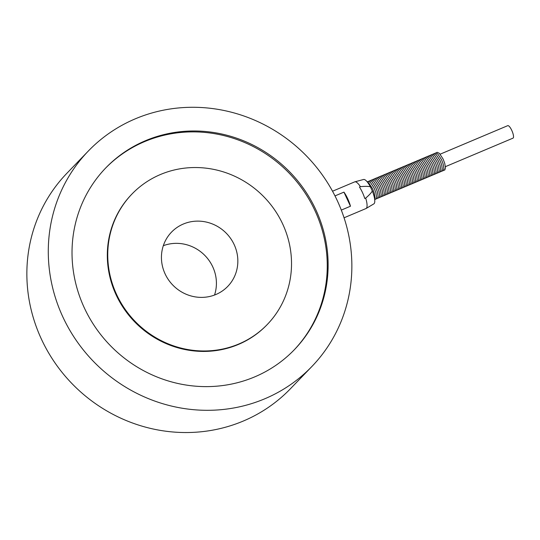 <?xml version="1.0" encoding="UTF-8"?>
<svg xmlns="http://www.w3.org/2000/svg" width="540" height="540" viewBox="0 0 540 540"><rect width="100%" height="100%" fill="white"/><g stroke="black" fill="none" stroke-linecap="round" stroke-linejoin="round"><path stroke-width="0.81" d="M183.357 224.019A39.069 37.24 -136.1 0 1 230.418 238.16A39.069 37.24 -136.1 0 1 227.772 286.369A39.069 37.24 -136.1 0 1 173.792 286.065A39.069 37.24 -136.1 0 1 171.504 232.139A39.069 37.24 -136.1 0 1 183.357 224.019M214.529 295.043A39.069 37.24 43.9 0 0 204.059 254.664A39.069 37.24 43.9 0 0 163.323 245.693M88.297 151.065L66.872 173.3A155.243 147.974 43.9 0 0 75.958 387.572A155.243 147.974 43.9 0 0 290.425 388.76L311.85 366.532A155.243 147.974 43.9 0 0 322.36 174.987A155.243 147.974 43.9 0 0 135.385 118.793A155.243 147.974 43.9 0 0 88.297 151.065A155.243 147.974 43.9 0 0 97.389 365.344A155.243 147.974 43.9 0 0 311.85 366.532M293.935 350.136A130.964 124.835 43.9 0 0 302.171 188.73A130.964 124.835 43.9 0 0 144.626 141.595A130.964 124.835 43.9 0 0 105.341 168.365M145.503 140.69A130.964 124.835 43.9 0 0 105.779 167.913A130.964 124.835 43.9 0 0 113.447 348.685A130.964 124.835 43.9 0 0 294.374 349.684A130.964 124.835 43.9 0 0 303.237 188.096A130.964 124.835 43.9 0 0 145.503 140.69M131.969 194.035L131.537 194.488A93.98 89.579 43.9 0 0 137.039 324.203A93.98 89.579 43.9 0 0 266.868 324.925L267.307 324.473A93.98 89.579 43.9 0 0 273.665 208.514A93.98 89.579 43.9 0 0 160.475 174.501A93.98 89.579 43.9 0 0 131.969 194.035A93.98 89.579 43.9 0 0 137.471 323.75A93.98 89.579 43.9 0 0 267.307 324.473M332.532 191.221L354.686 181.879A14.486 4.057 67.1 0 1 354.834 181.825A14.486 4.057 67.1 0 1 360.41 186.671C365.033 186.219 368.354 186.253 370.366 186.773L372.317 190.991C371.365 192.767 369.158 195.136 365.688 198.099A14.486 4.057 67.1 0 1 366.086 208.494A14.486 4.057 67.1 0 1 365.945 208.562L344.061 217.796M334.989 195.905L343.953 192.125A14.486 4.057 67.1 0 1 350.467 206.226L341.307 210.094M365.688 198.099L364.77 198.484A14.486 4.057 -112.9 0 0 359.485 187.063L360.41 186.671M445.426 166.658L513 138.145A6.77 1.897 -112.9 0 0 512.116 131.166A6.77 1.897 -112.9 0 0 507.735 125.665L440.161 154.177M366.086 208.494L373.882 203.843A13.23 3.706 -112.9 0 0 372.317 190.991M370.366 186.773A13.23 3.706 -112.9 0 0 363.602 179.482L354.834 181.825M343.953 192.125L350.467 206.226M374.652 199.24L374.983 197.694L374.274 193.226L372.634 188.845L368.84 183.047L367.436 182.149M374.693 199.584L375.881 199.071L376.549 197.039L375.84 192.564L374.2 188.183L370.406 182.385L368.253 181.386L367.22 181.872M376.015 198.909L377.447 198.41L378.115 196.378L377.406 191.903L375.766 187.522L371.972 181.724L369.819 180.725L368.624 181.4M377.582 198.248L379.013 197.748L379.681 195.716L378.979 191.248L377.332 186.86L373.538 181.062L371.385 180.063L370.19 180.738M379.148 197.586L380.579 197.087L381.247 195.055L380.545 190.586L378.898 186.206L375.111 180.4L372.951 179.408L371.756 180.076M380.714 196.925L382.144 196.425L382.813 194.393L382.111 189.925L380.464 185.544L376.677 179.739L374.517 178.747L373.322 179.415M382.28 196.263L383.717 195.763L384.379 193.732L383.677 189.263L382.03 184.882L378.243 179.078L376.083 178.085L374.888 178.754M383.846 195.601L385.283 195.102L385.945 193.07L385.243 188.602L383.596 184.221L379.809 178.423L377.649 177.424L376.461 178.092M385.412 194.94L386.849 194.441L387.518 192.409L386.809 187.94L385.162 183.56L381.375 177.761L379.222 176.762L378.027 177.431M386.978 194.285L388.415 193.779L389.084 191.747L388.375 187.279L386.735 182.898L382.941 177.1L380.788 176.101L379.593 176.769M388.544 193.624L389.981 193.118L390.65 191.086L389.941 186.617L388.3 182.237L384.507 176.438L382.354 175.439L381.159 176.107M390.116 192.962L391.547 192.456L392.215 190.424L391.507 185.956L389.867 181.575L386.073 175.777L383.92 174.778L382.725 175.453M391.682 192.301L393.113 191.794L393.782 189.763L393.073 185.294L391.433 180.913L387.639 175.115L385.486 174.116L384.291 174.791M393.248 191.639L394.679 191.133L395.348 189.101L394.646 184.633L392.999 180.252L389.205 174.454L387.052 173.455L385.857 174.13M394.814 190.978L396.245 190.472L396.913 188.44L396.212 183.971L394.565 179.591L390.771 173.792L388.618 172.793L387.423 173.468M396.38 190.316L397.811 189.817L398.48 187.778L397.777 183.31L396.131 178.929L392.344 173.131L390.184 172.132L388.989 172.807M397.946 189.655L399.377 189.155L400.046 187.117L399.344 182.648L397.697 178.268L393.91 172.469L391.75 171.47L390.555 172.145M399.512 188.993L400.95 188.494L401.612 186.462L400.91 181.987L399.263 177.606L395.476 171.808L393.316 170.809L392.128 171.484M401.078 188.332L402.516 187.832L403.178 185.8L402.476 181.332L400.829 176.945L397.042 171.146L394.882 170.147L393.694 170.822M402.644 187.67L404.082 187.171L404.75 185.139L404.042 180.671L402.394 176.283L398.608 170.485L396.455 169.493L395.26 170.161M404.21 187.009L405.648 186.509L406.316 184.478L405.608 180.009L403.967 175.628L400.174 169.823L398.021 168.831L396.826 169.499M405.783 186.347L407.214 185.848L407.882 183.816L407.174 179.347L405.533 174.967L401.74 169.162L399.587 168.169L398.392 168.838M407.349 185.686L408.78 185.186L409.448 183.154L408.74 178.686L407.099 174.305L403.306 168.5L401.152 167.508L399.958 168.176M408.915 185.024L410.346 184.525L411.014 182.493L410.306 178.025L408.665 173.644L404.872 167.846L402.719 166.847L401.524 167.515M410.481 184.37L411.912 183.863L412.58 181.832L411.878 177.363L410.231 172.982L406.438 167.184L404.285 166.185L403.09 166.853M412.047 183.708L413.478 183.202L414.146 181.17L413.444 176.701L411.797 172.321L408.011 166.523L405.851 165.524L404.656 166.192M413.613 183.047L415.044 182.54L415.712 180.509L415.01 176.04L413.363 171.659L409.577 165.861L407.417 164.862L406.222 165.537M415.179 182.385L416.61 181.879L417.278 179.847L416.576 175.379L414.929 170.998L411.143 165.2L408.983 164.201L407.788 164.876M416.745 181.724L418.183 181.217L418.844 179.185L418.142 174.717L416.495 170.336L412.709 164.538L410.549 163.539L409.361 164.214M418.311 181.062L419.749 180.556L420.417 178.524L419.708 174.056L418.061 169.675L414.275 163.877L412.121 162.878L410.927 163.553M419.877 180.4L421.315 179.901L421.983 177.863L421.274 173.394L419.627 169.013L415.84 163.215L413.687 162.216L412.493 162.891M421.443 179.739L422.881 179.24L423.549 177.201L422.84 172.733L421.2 168.352L417.407 162.554L415.253 161.555L414.058 162.23M423.016 179.078L424.447 178.578L425.115 176.546L424.406 172.071L422.766 167.69L418.973 161.892L416.819 160.893L415.625 161.568M424.582 178.416L426.013 177.917L426.681 175.885L425.972 171.41L424.332 167.029L420.538 161.231L418.385 160.232L417.19 160.906M426.148 177.755L427.579 177.255L428.247 175.223L427.538 170.755L425.898 166.367L422.105 160.569L419.951 159.57L418.757 160.245M427.714 177.093L429.145 176.594L429.813 174.562L429.111 170.093L427.464 165.713L423.671 159.908L421.517 158.915L420.323 159.584M429.28 176.431L430.711 175.932L431.379 173.9L430.677 169.432L429.03 165.051L425.243 159.246L423.083 158.254L421.889 158.922M430.846 175.77L432.277 175.271L432.945 173.239L432.243 168.77L430.596 164.389L426.809 158.585L424.649 157.592L423.455 158.261M432.412 175.109L433.85 174.609L434.511 172.577L433.809 168.109L432.162 163.728L428.375 157.93L426.215 156.931L425.021 157.599M433.978 174.447L435.416 173.947L436.077 171.916L435.375 167.447L433.728 163.067L429.941 157.268L427.781 156.269L426.593 156.938M435.544 173.792L436.982 173.286L437.65 171.254L436.941 166.786L435.294 162.405L431.507 156.607L429.354 155.608L428.159 156.276M437.11 173.131L438.548 172.625L439.216 170.593L438.507 166.124L436.867 161.744L433.073 155.945L430.92 154.946L429.725 155.614M438.676 172.469L440.114 171.963L440.782 169.931L440.073 165.463L438.433 161.082L434.639 155.284L432.486 154.285L431.291 154.96M440.249 171.808L441.68 171.302L442.348 169.27L441.639 164.801L439.999 160.421L436.205 154.622L434.052 153.623L432.857 154.298M441.815 171.146L443.245 170.64L443.914 168.608L443.205 164.14L441.565 159.759L437.771 153.961L435.618 152.962L434.423 153.637M443.381 170.485L444.812 169.978L445.48 167.947L444.771 163.478L443.131 159.097L439.337 153.299L437.184 152.3L435.989 152.975"/></g></svg>

